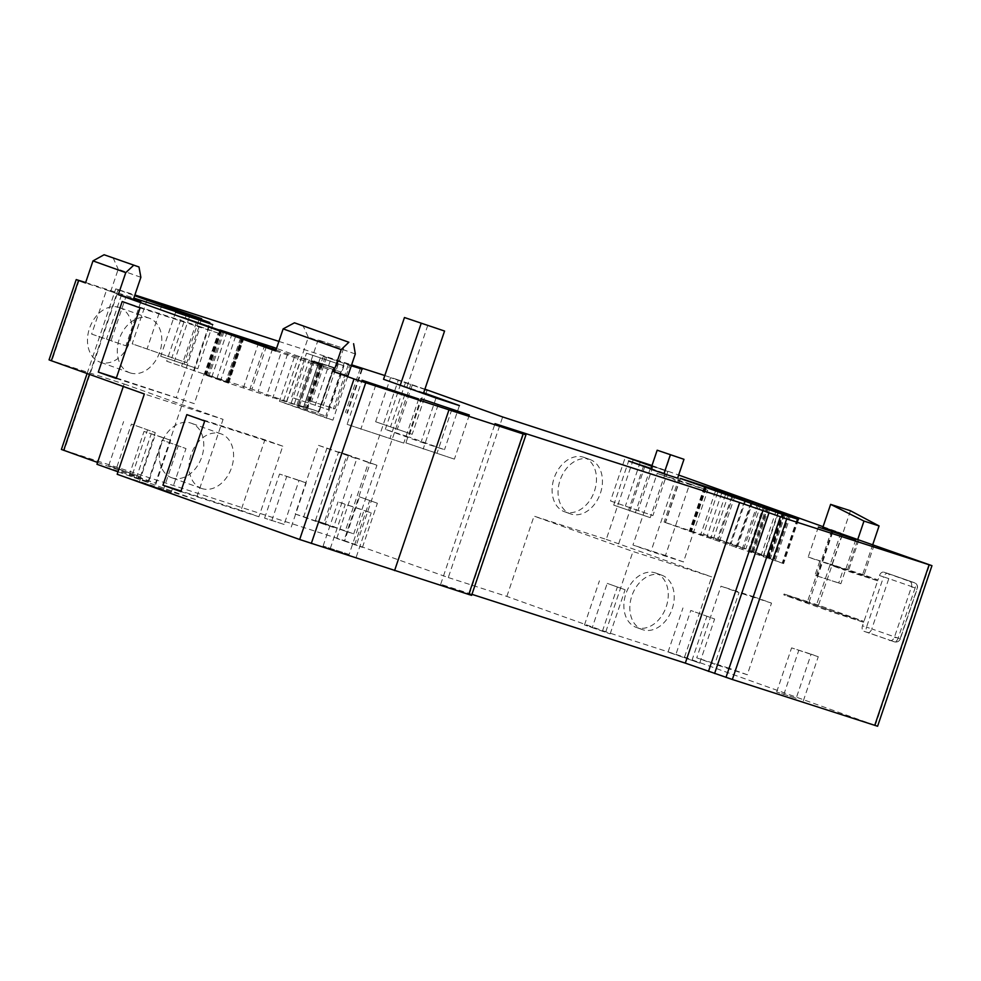 <?xml version="1.0" encoding="UTF-8"?>
<svg xmlns="http://www.w3.org/2000/svg" width="981" height="981" viewBox="0 0 981 981"><rect width="100%" height="100%" fill="white"/><g stroke="black" fill="none" stroke-linecap="round" stroke-linejoin="round"><path stroke-width="0.74" stroke-dasharray="4.91 3.68" d="M119.032 307.396A28.976 21.251 -70.3 0 1 119.498 307.556A28.976 21.251 -70.3 0 1 129.872 341.67A28.976 21.251 -70.3 0 1 100.454 362.271A28.976 21.251 -70.3 0 1 99.988 362.112A28.976 21.251 -70.3 0 1 89.614 327.997A28.976 21.251 -70.3 0 1 119.032 307.396M130.265 372.927A28.976 21.251 109.7 0 0 159.67 352.326A28.976 21.251 109.7 0 0 149.296 318.2A28.976 21.251 109.7 0 0 148.842 318.052A28.976 21.251 109.7 0 0 119.424 338.641A28.976 21.251 109.7 0 0 129.799 372.768A28.976 21.251 109.7 0 0 130.265 372.927M123.299 386.465L124.133 383.988L49.05 359.855M96.96 464.283L155.513 483.155L209.86 322.577M85.654 282.54L133.845 298.077M124.133 383.988L223.079 419.365L144.354 393.994M606.246 539.403L711.703 576.877L632.978 551.494L534.032 516.129L606.246 539.403L633.419 459.12M116.383 377.918L194.275 403.657L218.162 333.074L200.283 326.673L176.384 397.256M116.199 378.482L194.275 403.657M122.208 301.51L200.283 326.673M140.087 307.899L218.162 333.074M241.007 510.365L258.898 516.754L282.786 446.171L264.907 439.782L241.007 510.365L181.007 491.027M180.823 491.591L258.898 516.754M186.831 414.62L264.907 439.782M204.71 421.008L282.786 446.171M341.327 373.945L326.403 418.053L332.902 420.15L347.838 376.042L275.673 350.928M332.902 420.15L285.937 403.363L308.328 337.194L302.97 325.618M424.896 389.163L398.384 379.917L344.024 540.494L448.292 577.539L502.652 416.962M651.997 465.521L678.644 475.049M823.071 526.687L840.815 533.026L822.863 527.3M133.404 299.364L131.736 298.764L133.428 299.315M133.502 299.082L85.519 282.957M61.398 449.445L64.255 450.304L118.615 289.726L115.746 288.88L134.655 295.686M118.615 289.726L134.888 294.974M278.898 341.4L351.627 364.846M384.822 375.539L398.384 379.917M424.822 389.371L390.573 377.648L424.798 389.445M306.489 353.221L343.951 365.778L306.489 353.221L291.553 397.342L329.015 409.899L291.553 397.342M312.681 362.614L340.775 371.958L312.681 362.614L297.746 406.735L325.851 416.067L297.746 406.735M651.74 466.257L667.828 471.481L651.899 465.791M650.844 468.918L665.192 473.553L650.992 468.477M423.669 392.792L383.546 379.279M333.233 367.789L311.149 360.468L333.233 367.789M677.589 478.188L650.783 469.09M283.705 400.432L298.641 356.324L309.211 359.953L319.806 363.767L318.371 363.338L303.448 407.458L304.87 407.888L251.945 389.187L204.968 374.08L228.144 382.431L205.409 375.036L225.63 382.198L303.448 407.458M298.641 356.324L276.519 348.414M276.029 349.898L281.424 351.823L266.489 395.944M298.236 405.778L313.172 361.658L311.737 361.229L322.406 365.104L281.424 351.823M313.172 361.658L318.371 363.338M334.129 367.532L313.466 361.069L334.116 367.532L319.193 411.652L298.543 405.178L318.715 411.677L334.116 367.532M351.456 365.337L349.874 364.785L334.95 408.893L308.402 400.371L334.95 408.893M351.296 365.815L323.325 356.262L349.874 364.785M147.125 299.72L132.19 343.828L186.733 362.798L132.19 343.828M186.697 313.871L171.773 357.979M161.926 305.005L147.15 348.66M201.669 318.69L186.733 362.798M375.637 421.756L412.179 434.301L375.637 421.756L390.573 377.648M160.7 356.262L197.831 368.721L160.7 356.262L175.636 312.154M91.638 334.092L125.911 345.815L91.638 334.092L106.573 289.971L125.887 296.875L110.951 340.996M166.684 361.192L209.076 375.821L166.684 361.192L181.62 317.084M347.115 424.356L403.767 443.093L347.115 424.356L362.038 380.236M610.513 500.972L652.905 515.601L610.513 500.972L625.449 456.864M703.512 534.216L745.891 548.845L703.512 534.216L718.435 490.108M613.714 505.129L650.256 517.661L613.714 505.129L628.649 461.009M405.889 442.885L454.399 459.133L405.889 442.885L420.812 398.776M436.005 398.028L421.07 442.149L385.312 429.359L408.734 436.913L423.412 393.528M421.07 442.149L444.503 449.703L408.734 436.913M838.73 582.947L814.978 575.295L840.876 583.72L838.73 582.947L843.513 568.833L819.76 561.181L814.978 575.295M412.155 385.361L397.219 429.482M405.533 382.467L390.597 426.588M427.115 390.18L412.179 434.301M320.198 358.126L305.275 402.247M330.241 360.885L315.306 404.994M343.951 365.778L329.015 409.899M189.345 317.047L174.41 361.167M198.91 320.137L184.121 363.816M212.767 324.601L197.831 368.721M125.887 296.875L106.573 289.971M140.847 301.707L125.911 345.815M121.534 294.803L106.598 338.911M140.872 277.304L118.223 269.211L110.755 291.271M113.06 257.709L118.223 269.211M209.039 326.881L194.103 371.002M196.421 322.369L181.644 366.023M223.999 331.701L209.076 375.821M375.748 385.141L360.824 429.249M404.834 394.509L390.058 438.188M418.691 398.985L403.767 443.093M320.603 365.447L305.68 409.567M332.853 369.114L317.918 413.234M340.775 371.958L325.851 416.067M652.868 466.662L637.932 510.77M640.25 462.149L625.486 505.791M667.828 471.481L652.905 515.601M745.854 499.905L730.931 544.026M733.248 495.393L718.472 539.035M760.827 504.725L745.891 548.845M650.219 468.722L635.296 512.842M643.45 466.306L628.674 509.948M665.192 473.553L650.256 517.661M438.102 404.957L423.167 449.065M451.861 409.384L437.109 452.952M469.335 415.024L454.399 459.133M385.312 429.359L400.236 385.251M459.427 405.582L444.503 449.703M406.968 386.833L427.875 325.067M818.35 527.042L808.197 557.036L819.76 561.181M832.06 531.947L817.124 576.055M841.956 535.135L831.937 564.7L808.197 557.036M831.937 564.7L843.513 568.833M855.812 539.599L840.876 583.72M314.693 360.996L299.757 405.104M313.466 361.069L298.543 405.178M333.638 367.568L318.715 411.677M340.186 347.237L318.114 339.916L340.186 347.237M664.444 473.492L670.832 454.608M690.244 531.469L783.623 563.609L748.454 550.623L775.713 559.464L761.44 554.326L664.1 522.088L690.244 531.469L705.18 487.349M64.255 450.304L344.024 540.494M97.573 462.443L155.513 483.155M118.014 471.812L195.906 499.66L223.079 419.365M117.18 474.277L195.906 499.66M471.959 594.339L440.677 584.259L471.603 595.369M448.292 577.539L506.858 596.411L605.804 631.789L684.53 657.16L877.603 726.247M116.481 468.195L140.332 476.717L108.683 465.681L116.481 468.195L131.417 424.086L155.256 432.609L131.417 424.086M148.609 481.83L129.1 475.54L148.609 481.83L163.545 437.722L170.694 440.273L144.023 431.432L163.545 437.722M284.122 524.443L264.6 518.152L284.122 524.443L299.058 480.334L306.207 482.885L279.536 474.044L299.058 480.334M147.211 484.173L171.062 492.695L139.412 481.659L147.211 484.173L162.147 440.052L185.998 448.575L162.147 440.052M349.126 554.424L323.105 546.037L349.126 554.424L364.061 510.304L371.21 512.867L338.028 501.916L364.061 510.304M592.291 627.472L610.17 633.861L584.48 624.958L592.291 627.472L607.227 583.364L625.105 589.753L607.227 583.364M675.848 654.572L699.698 663.095L668.049 652.058L675.848 654.572L690.783 610.464L714.622 618.986L690.783 610.464M796.18 698.276L776.658 691.985L796.18 698.276L811.115 654.168L818.264 656.718L791.593 647.877L811.115 654.168M344.564 540.96L362.455 547.349L336.765 538.434L344.564 540.96L359.5 496.84L377.378 503.241L359.5 496.84M362.455 547.349L377.378 503.241M336.765 538.434L351.689 494.326M354.644 544.835L369.579 500.715M140.332 476.717L155.256 432.609M108.683 465.681L123.606 421.572M132.521 474.203L147.457 430.095M155.771 484.393L170.694 440.273M129.1 475.54L144.023 431.432M136.249 478.103L151.184 433.982M291.271 527.005L306.207 482.885M264.6 518.152L279.536 474.044M271.762 520.715L286.685 476.594M171.062 492.695L185.998 448.575M139.412 481.659L154.336 437.538M163.251 490.181L178.186 446.061M356.275 556.975L371.21 512.867M323.105 546.037L338.028 501.916M330.254 548.587L345.189 504.479M610.17 633.861L625.105 589.753M584.48 624.958L599.416 580.838M602.371 631.347L617.294 587.239M699.698 663.095L714.622 618.986M668.049 652.058L682.972 607.95M691.887 660.581L706.823 616.473M803.341 700.839L818.264 656.718M776.658 691.985L791.593 647.877M783.819 694.548L798.742 650.428M315.428 520.506L338.666 451.861L347.127 454.595L323.889 523.229L315.428 520.506L345.238 531.162L368.476 462.517L376.937 465.252L353.7 533.885L345.238 531.162M318.494 445.362L326.955 448.096L303.718 516.729L295.269 514.007L318.494 445.362L356.765 458.74L333.528 527.386L325.067 524.663L348.304 456.018M326.955 448.096L356.765 458.74M295.269 514.007L325.067 524.663M303.718 516.729L333.528 527.386M338.666 451.861L368.476 462.517M323.889 523.229L353.7 533.885M347.127 454.595L376.937 465.252M172.227 477.931A28.976 21.251 -70.3 0 1 171.761 477.772A28.976 21.251 -70.3 0 1 161.399 443.657A28.976 21.251 -70.3 0 1 190.804 423.056A28.976 21.251 -70.3 0 1 191.27 423.216A28.976 21.251 -70.3 0 1 201.645 457.33A28.976 21.251 -70.3 0 1 172.227 477.931M202.037 488.587A28.976 21.251 -70.3 0 1 201.571 488.428A28.976 21.251 -70.3 0 1 191.197 454.313A28.976 21.251 -70.3 0 1 220.615 433.712A28.976 21.251 -70.3 0 1 221.081 433.872A28.976 21.251 -70.3 0 1 231.455 467.986A28.976 21.251 -70.3 0 1 202.037 488.587M440.677 584.259L495.025 423.682M909.485 581.316L914.378 582.702A4.66 4.451 105.8 0 1 917.1 588.551L900.08 638.852A4.66 4.451 105.8 0 1 894.365 641.807L889.473 640.421C891.57 641.022 893.213 639.968 894.414 637.245L911.435 586.957C912.134 584.063 911.484 582.174 909.485 581.316L883.955 572.193A4.66 3.164 -72.1 0 0 883.893 572.168A4.66 3.164 -72.1 0 0 879.479 575.54L877.995 579.943L845.463 569.458L845.156 570.341L829.816 564.86L830.122 563.977L845.463 569.458M840.815 533.026L816.327 605.375L863.66 622.297L862.458 625.829A4.66 3.164 -72.1 0 0 863.954 631.298L894.598 641.881A4.66 4.66 0 0 0 900.276 638.889L894.414 637.245M684.53 657.16L711.703 576.877M874.194 544.958L864.04 574.964L877.995 579.943M689.729 483.866L707.73 490.304L683.487 561.941L665.486 555.504L689.729 483.866L657.196 473.382L675.198 479.807L650.955 551.457L632.953 545.019L657.196 473.382M753.518 596.669L771.52 603.107L747.277 674.744L729.275 668.306L753.518 596.669L720.986 586.184L738.987 592.622L714.744 664.26L696.743 657.822L720.986 586.184M850.466 510.758L818.51 605.167L863.954 621.414L831.422 610.93L831.128 611.813L783.794 594.891L784.089 594.008L831.422 610.93M872.796 544.504L862.348 575.344L877.688 580.826L863.954 621.414M707.73 490.304L675.198 479.807M665.486 555.504L632.953 545.019M683.487 561.941L650.955 551.457M771.52 603.107L738.987 592.622M729.275 668.306L696.743 657.822M747.277 674.744L714.744 664.26M911.435 586.957L915.163 587.815A4.66 2.391 109.2 0 0 914.415 582.714A4.66 2.391 109.2 0 0 914.378 582.702L888.026 573.505A4.66 2.391 -70.8 0 1 888.075 573.517L888.075 573.517A4.66 2.391 -70.8 0 1 888.811 578.618L883.55 576.853A4.66 3.164 107.9 0 1 887.964 573.48A4.66 3.164 107.9 0 1 888.026 573.505L883.955 572.193M877.688 580.826L845.156 570.341M863.66 622.297L831.128 611.813M858.841 540.016L848.688 570.01L864.04 574.964M848.688 570.01L830.122 563.977M831.704 530.096L807.51 601.561L809.055 602.113L833.237 530.647M847.559 569.593L857.713 539.599M818.51 605.167L809.055 602.113M807.51 601.561L784.089 594.008M862.348 575.344L829.816 564.86M816.327 605.375L783.794 594.891M863.954 631.298L868.026 632.61A4.66 3.164 107.9 0 1 866.53 627.141L871.79 628.907A4.66 2.391 -70.8 0 1 868.026 632.61L894.365 641.807A4.66 2.391 109.2 0 0 898.142 638.104L900.276 638.889L917.296 588.6A4.66 4.66 0 0 0 914.415 582.714L888.075 573.517A4.66 4.66 0 0 0 887.964 573.48L883.893 572.168M506.858 596.411L534.032 516.129M583.548 457.232A28.878 21.19 -70.3 0 1 584.014 457.379A28.878 21.19 -70.3 0 1 594.351 491.395A28.878 21.19 -70.3 0 1 565.031 511.935A28.878 21.19 -70.3 0 1 564.566 511.775A28.878 21.19 -70.3 0 1 554.228 477.759A28.878 21.19 -70.3 0 1 583.548 457.232M589.507 459.353A28.878 21.19 -70.3 0 1 589.973 459.513A28.878 21.19 -70.3 0 1 600.311 493.529A28.878 21.19 -70.3 0 1 570.991 514.056A28.878 21.19 -70.3 0 1 570.537 513.897A28.878 21.19 -70.3 0 1 560.188 479.893A28.878 21.19 -70.3 0 1 589.507 459.353M605.804 631.789L632.978 551.494M655.32 572.892A28.878 21.19 -70.3 0 1 655.786 573.051A28.878 21.19 -70.3 0 1 666.124 607.055A28.878 21.19 -70.3 0 1 636.816 627.595A28.878 21.19 -70.3 0 1 636.35 627.435A28.878 21.19 -70.3 0 1 626.001 593.419A28.878 21.19 -70.3 0 1 655.32 572.892M661.292 575.025A28.878 21.19 -70.3 0 1 661.746 575.185A28.878 21.19 -70.3 0 1 672.095 609.189A28.878 21.19 -70.3 0 1 642.776 629.728A28.878 21.19 -70.3 0 1 642.31 629.569A28.878 21.19 -70.3 0 1 631.972 595.553A28.878 21.19 -70.3 0 1 661.292 575.025M355.306 353.982L308.328 337.194M294.361 357.145L279.426 401.266L326.403 418.053M285.937 403.363L279.426 401.266M79.093 280.431L51.907 360.714M322.295 363.436L307.36 407.556M360.26 368.574L345.386 412.547M361.768 369.028L346.833 413.148M344.208 362.884L329.273 406.992M325.177 356.802L310.254 400.922M326.526 357.44L311.59 401.56M338.2 361.523L323.264 405.644M348.243 364.883L333.319 409.003M286.771 401.499L301.694 357.378M291.222 403.007L306.146 358.887M294.275 404.062L309.211 359.953M318.641 363.326L303.718 407.434M272.608 348.672L258.175 391.309M266.403 346.452L251.945 389.187M221.301 330.499L206.402 374.509M221.056 330.413L206.12 374.521M226.991 381.989L241.927 337.869M226.721 382.001L241.485 338.384M216.813 378.813L231.651 334.987M211.761 377.109L226.623 333.197M222.613 331.762L207.714 375.748M221.448 331.345L206.55 375.38M221.265 331.271L206.329 375.392M235.575 336.385L220.639 380.505M240.553 338.077L225.63 382.198M241.731 338.457L226.795 382.578M227.653 382.798L242.577 338.727M228.745 383.068L243.668 338.96M243.386 387.802L258.322 343.681M249.615 389.911L264.551 345.79M287.654 353.945L272.73 398.053M320.971 364.674L306.035 408.795M321.241 364.662L306.305 408.77M297.966 405.791L312.89 361.682M705.989 487.876L691.115 531.837M680.201 478.421L665.265 522.53M680.434 478.507L665.535 522.517M719.453 541.684L734.389 497.563M744.518 501.193L729.594 545.301M713.224 539.562L728.16 495.454M721.648 493.357L706.712 537.465M715.419 491.236L700.483 535.356M705.339 487.631L690.403 531.751M704.456 487.312L689.533 531.383M750.759 503.302L735.824 547.41M736.302 547.57L751.238 503.461M742.028 549.507L756.952 505.387M778.338 512.928L763.414 557.036M784.064 514.853L769.141 558.974M797.124 519.059L782.188 563.18M797.798 519.28L782.887 563.315M767.829 557.821L782.544 514.351M768.528 557.956L783.463 513.848M783.942 513.995L769.006 558.115M784.175 514.081L769.276 558.091M749.607 551.064L764.199 507.937M749.876 551.052L764.812 506.932M763.439 555.418L778.362 511.297M768.209 557.012L783.132 512.904M787.902 514.498L772.979 558.618M789.215 514.927L774.279 559.035M789.447 515L774.549 559.023M776.229 510.611L761.44 554.326M769.962 508.599L755.198 552.217M768.663 508.17L753.899 551.8M752.709 551.481L767.645 507.361M751.52 551.15L766.32 507.422M743.819 548.673L758.301 505.865M737.577 546.552L752.071 503.731M731.752 496.644L717.319 539.317M725.499 494.596L711.078 537.196M410.855 384.147L356.495 544.713M89.43 374.362L118.063 289.763M469.286 594.486L523.646 433.909M875.285 725.351L929.632 564.774M618.717 543.633L645.89 463.339M915.163 587.815L898.142 638.104L871.79 628.907L888.811 578.618L915.163 587.815M879.479 575.54L883.55 576.853L866.53 627.141L862.458 625.829M149.296 318.2L119.498 307.556M129.799 372.768L99.988 362.112M362.308 369.175L347.372 413.295M323.325 356.262L308.402 400.371M311.149 360.468L318.114 339.916M336.569 369.077L343.522 348.513M319.806 363.767L304.87 407.888M219.903 329.972L204.968 374.08M228.144 382.431L242.945 338.727M220.333 330.916L205.409 375.036M242.871 338.801L227.935 382.921M227.31 382.651L242.209 338.617M322.406 365.104L307.47 409.224M296.802 405.349L311.737 361.229M706.271 487.974L691.409 531.91M679.036 477.98L664.1 522.088M704.174 487.189L689.251 531.31M798.559 519.489L783.623 563.609M767.093 557.527L781.796 514.105M785.364 514.424L770.441 558.545M748.454 550.623L763.034 507.533M790.637 515.356L775.713 559.464M767.4 507.251L752.464 551.371M752.942 551.58L767.743 507.876M87.101 373.516L115.746 288.88M201.571 488.428L171.761 477.772M221.081 433.872L191.27 423.216M589.973 459.513L584.014 457.379M570.537 513.897L564.566 511.775M661.746 575.185L655.786 573.051M642.31 629.569L636.35 627.435"/><path stroke-width="1.47" d="M118.014 471.812L96.96 464.283L123.299 386.465M468.746 594.523L523.094 433.945L525.963 434.804L471.603 595.369L299.671 539.513L354.018 378.936L333.736 371.689L341.192 349.628L283.141 328.88L275.673 350.928L118.309 294.668L125.764 272.62L92.987 260.897L85.519 282.957L76.224 279.573L85.654 282.54M133.845 298.077L209.86 322.577L134.655 295.686M78.541 280.456L51.368 360.75L49.05 359.855L76.224 279.573M51.368 360.75L144.354 393.994L117.18 474.277L299.671 539.513M162.932 485.203L180.823 491.591L204.71 421.008L186.831 414.62L162.932 485.203L181.007 491.027M98.308 372.093L116.199 378.482L140.087 307.899L122.208 301.51L98.308 372.093L116.383 377.918M283.141 328.88L294.472 322.81L348.856 342.246L341.192 349.628M348.856 342.246L294.472 322.81M333.736 371.689L347.838 376.042L355.306 353.982L353.614 343.718M104.109 254.753L138.983 266.967L104.109 254.753L92.987 260.897M424.896 389.163L502.652 416.962L651.997 465.521M678.644 475.049L823.071 526.687M857.713 539.599L863.979 521.07L830.625 504.369L822.863 527.3L931.95 565.669L786.688 518.912L732.341 679.49L685.314 663.119L739.662 502.542L786.688 518.912M525.963 434.804L495.025 423.682L739.662 502.542M523.094 433.945L354.018 378.936M118.309 294.668L133.404 299.364L140.872 277.304L138.983 266.967M133.428 299.315L140.847 301.707L133.502 299.082M134.888 294.974L278.898 341.4M351.627 364.846L384.822 375.539M424.798 389.445L427.115 390.18L424.822 389.371M175.636 312.154L212.767 324.601L175.636 312.154M181.62 317.084L223.999 331.701L181.62 317.084M362.038 380.236L418.691 398.985L362.038 380.236M651.899 465.791L625.449 456.864L651.74 466.257M718.435 490.108L760.827 504.725L718.435 490.108M650.992 468.477L628.649 461.009L650.844 468.918M818.35 527.042L855.812 539.599L818.35 527.042M420.812 398.776L469.335 415.024L420.812 398.776M404.454 317.525L383.546 379.279L436.005 398.028L459.427 405.582L423.669 392.792L444.565 331.038L404.454 317.525L444.565 331.038M657.172 450.205L650.783 469.09L663.929 473.786L677.589 478.188L683.978 459.304L657.172 450.205L683.978 459.304M276.519 348.414L273.11 347.188L272.608 348.672M241.485 338.384L243.08 338.322L241.927 337.869L219.903 329.972L273.11 347.188M241.645 337.893L221.448 331.345M276.029 349.898L221.485 331.259M351.296 365.815L362.308 369.175L351.456 365.337M766.32 507.422L790.637 515.356L763.377 506.503L798.559 519.489L778.338 512.928L680.434 478.507M766.443 507.042L732.243 495.197L731.752 496.644M680.471 478.397L732.243 495.197M147.125 299.72L201.669 318.69L147.125 299.72M133.624 265.311L125.764 272.62M400.236 385.251L421.143 323.485M423.412 393.528L423.669 392.792M663.929 473.786L670.317 454.902M97.573 462.443L61.398 449.445L87.101 373.516M471.959 594.339L685.314 663.119M931.95 565.669L877.603 726.247L732.341 679.49M448.918 410.033L394.57 570.611M863.979 521.07L879.074 525.939L872.796 544.504M879.074 525.939L850.466 510.758L830.625 504.369M266.869 345.079L266.403 346.452M782.544 514.351L782.764 513.713M764.199 507.937L764.542 506.944M758.301 505.865L758.742 504.553M752.071 503.731L752.513 502.444M726.014 493.087L725.499 494.596M63.716 450.34L89.43 374.362M311.308 543.474L365.668 382.897M874.733 725.388L929.093 564.811M708.478 671.396L762.826 510.819M714.597 673.518L768.945 512.94M780.349 516.803L725.989 677.38M781.796 514.105L782.029 513.419M763.034 507.533L763.377 506.503"/></g></svg>
